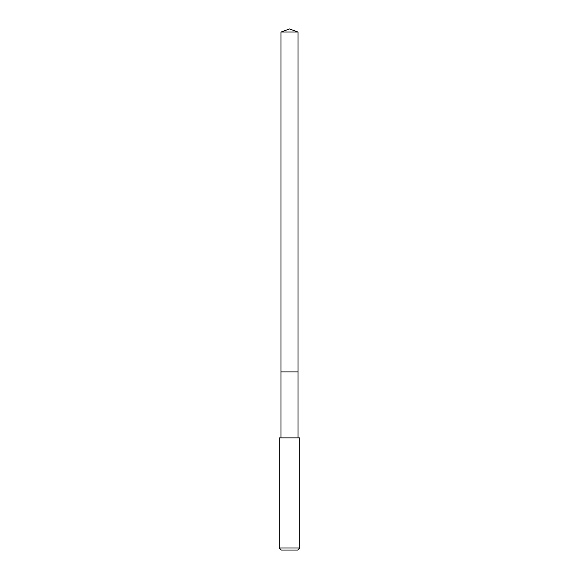 <?xml version="1.0" encoding="UTF-8"?>
<svg xmlns="http://www.w3.org/2000/svg" width="579" height="579" viewBox="0 0 579 579"><rect width="100%" height="100%" fill="white"/><g stroke="black" fill="none" stroke-linecap="round" stroke-linejoin="round"><path stroke-width="0.87" d="M297.997 437.883L297.997 32.04L281.003 32.04L281.003 371.921L297.997 371.921L281.003 371.921L281.003 32.04L289.5 28.95L281.003 32.04M289.5 437.883L279.302 437.883L279.302 548.009L299.698 548.009L299.698 437.883L289.5 437.883M279.302 548.009L281.343 550.05L297.657 550.05L299.698 548.009M289.5 28.95L297.997 32.04M281.003 437.883L281.003 371.921"/></g></svg>
